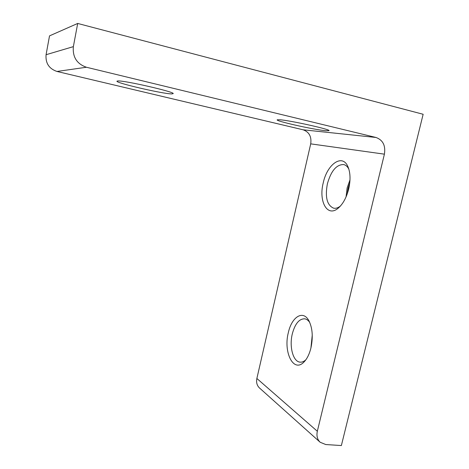 <?xml version="1.0" encoding="UTF-8"?>
<svg xmlns="http://www.w3.org/2000/svg" width="469" height="469" viewBox="0 0 469 469"><rect width="100%" height="100%" fill="white"/><g stroke="black" fill="none" stroke-linecap="round" stroke-linejoin="round"><path stroke-width="0.7" d="M310.924 347.998L312.254 335.054M347.119 194.242L348.139 188.145L349.774 182.752M346.052 196.927L347.124 187.963L349.991 179.873M171.859 93.906L173.202 93.607C174.726 91.883 123.798 80.222 117.825 80.967L117.133 81.09C113.34 82.409 163.347 94.064 171.859 93.906M325.621 130.722L329.033 130.663C330.733 129.432 290.147 120.427 279.876 119.771L277.378 119.783C273.673 120.644 313.28 129.608 325.621 130.722M348.719 188.872C350.706 179.797 350.402 172.299 347.799 166.372C342.083 153.398 327.051 164.449 323.223 182.91C318.469 201.359 327.245 217.622 338.143 208.224C342.956 204.091 346.48 197.642 348.719 188.872M348.877 169.215C347.541 166.595 345.805 165.041 343.66 164.555C336.466 164.484 331.044 170.904 327.385 183.819C324.935 197.185 327.016 205.305 333.629 208.177C335.775 208.599 338.032 207.902 340.388 206.073M310.959 347.846C313.245 336.707 312.465 327.509 308.614 320.245C302.687 309.769 291.618 317.214 288.324 332.673C283.241 351.979 293.301 372.931 303.754 362.244C306.966 359.072 309.37 354.271 310.959 347.846M309.739 322.461C308.309 320.368 306.667 319.16 304.821 318.82C299.21 318.68 295.036 323.704 292.298 333.899C289.168 346.403 292.92 361.3 299.791 362.109C301.837 362.42 303.865 361.64 305.882 359.764M77.696 23.45L49.521 35.873L46.073 54.715C45.399 63.157 49.034 68.738 56.972 71.458L86.425 67.249C76.834 63.89 72.478 57.025 73.357 46.642L77.696 23.45L423.144 114.272L341.368 445.55L325.762 444.542L320.163 442.255C317.308 439.5 316.364 435.83 317.331 431.251L384.404 154.166C385.747 145.625 382.956 140.061 376.021 137.476L86.425 67.249M320.163 442.255L259.509 388.004C256.977 385.565 256.097 382.393 256.871 378.483L310.707 143.86C311.721 136.678 309.194 131.988 303.121 129.796L56.972 71.458M73.357 46.642L46.073 54.715M376.021 137.476L303.121 129.796M384.404 154.166L310.707 143.86M317.331 431.251L256.871 378.483M348.795 168.934L347.799 166.372M309.376 321.67L308.614 320.245M340.213 206.26L338.143 208.224M305.841 359.823L303.754 362.244M300.365 362.174L299.791 362.109"/></g></svg>

